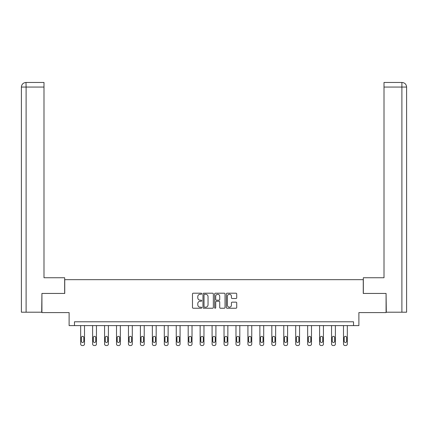 <?xml version="1.0" encoding="UTF-8"?>
<svg xmlns="http://www.w3.org/2000/svg" width="428" height="428" viewBox="0 0 428 428"><rect width="100%" height="100%" fill="white"/><g stroke="black" fill="none" stroke-linecap="round" stroke-linejoin="round"><path stroke-width="0.64" d="M201.749 293.731A0.524 0.524 0 0 0 201.219 293.201L193.237 293.201A0.754 0.754 0 0 0 192.482 293.956L192.482 307.486A0.754 0.754 0 0 0 193.237 308.235L201.219 308.235A0.524 0.524 0 0 0 201.749 307.711A0.524 0.524 0 0 0 201.219 307.186L200.186 307.186A2.408 2.408 0 0 1 197.784 304.779L197.784 303.65A2.408 2.408 0 0 1 200.186 301.248L201.219 301.248A0.524 0.524 0 0 0 201.749 300.718A0.524 0.524 0 0 0 201.219 300.194L200.186 300.194A2.408 2.408 0 0 1 197.784 297.786L197.784 296.663A2.408 2.408 0 0 1 200.186 294.255L201.219 294.255A0.524 0.524 0 0 0 201.749 293.731M235.967 298.503A0.754 0.754 0 0 0 236.721 297.749L236.721 293.956A0.754 0.754 0 0 0 235.967 293.201L227.097 293.201A0.754 0.754 0 0 0 226.348 293.956L226.348 307.486A0.754 0.754 0 0 0 227.097 308.235L235.967 308.235A0.754 0.754 0 0 0 236.721 307.486L236.721 302.901A0.754 0.754 0 0 0 235.967 302.147L232.174 302.147A0.754 0.754 0 0 0 231.42 302.901L231.42 305.175A2.012 2.012 0 0 1 229.408 307.186A2.012 2.012 0 0 1 227.396 305.175L227.396 296.267A2.012 2.012 0 0 1 229.408 294.255A2.012 2.012 0 0 1 231.42 296.267L231.42 297.749A0.754 0.754 0 0 0 232.174 298.503L235.967 298.503M353.528 325.606L358.889 325.606L358.889 312.59L386.077 312.59L386.077 293.442L363.254 293.442L363.254 279.661L64.746 279.661L64.746 293.442L41.923 293.442L41.923 312.59L69.111 312.59L69.111 325.606L353.528 325.606L353.528 321.781L74.472 321.781L74.472 325.606M213.342 293.956A0.754 0.754 0 0 0 212.593 293.201L203.723 293.201A0.754 0.754 0 0 0 202.968 293.956L202.968 307.486A0.754 0.754 0 0 0 203.723 308.235L212.593 308.235A0.754 0.754 0 0 0 213.342 307.486L213.342 293.956M215.407 293.201L224.277 293.201A0.754 0.754 0 0 1 225.032 293.956L225.032 307.486A0.754 0.754 0 0 1 224.277 308.235L220.484 308.235A0.754 0.754 0 0 1 219.73 307.486L219.73 301.997A0.754 0.754 0 0 0 218.981 301.248L216.461 301.248A0.754 0.754 0 0 0 215.712 301.997L215.712 307.711A0.524 0.524 0 0 1 215.182 308.235A0.524 0.524 0 0 1 214.658 307.711L214.658 293.956A0.754 0.754 0 0 1 215.407 293.201M204.547 294.255A0.524 0.524 0 0 0 204.022 294.78L204.022 306.657A0.524 0.524 0 0 0 204.547 307.186L205.638 307.186A2.408 2.408 0 0 0 208.045 304.779L208.045 296.663A2.408 2.408 0 0 0 205.638 294.255L204.547 294.255M219.73 296.304A2.012 2.012 0 0 0 217.718 294.293A2.012 2.012 0 0 0 215.712 296.304L215.712 299.44A0.754 0.754 0 0 0 216.461 300.194L218.981 300.194A0.754 0.754 0 0 0 219.73 299.44L219.73 296.304M84.503 325.606L84.503 344.005A1.53 1.53 0 0 1 82.973 345.535L82.203 345.535A1.53 1.53 0 0 1 80.673 344.005L80.673 325.606M83.813 341.244L83.813 337.569A1.225 1.225 0 0 0 82.588 336.344A1.225 1.225 0 0 0 81.363 337.569L81.363 341.244A1.225 1.225 0 0 0 82.588 342.47A1.225 1.225 0 0 0 83.813 341.244M64.665 293.442L64.665 277.745L43.993 277.745L43.993 87.061L26.108 87.061L26.108 312.205L41.693 312.205L41.923 293.442M26.108 312.205L21.4 312.205L21.4 87.061C21.673 84.268 23.203 82.738 25.99 82.465L43.993 82.465L43.993 87.061M27.146 82.465L43.993 82.465M21.4 87.061L26.108 87.061L26.001 82.465C23.203 82.743 21.668 84.273 21.4 87.061L21.4 266.259M363.335 293.442L363.335 277.745L384.007 277.745L384.007 82.465L401.999 82.465L384.007 82.465M406.6 312.205L406.6 266.259L406.6 312.205L386.307 312.205L386.077 293.442M400.854 82.465L401.892 82.465L401.892 87.061L384.007 87.061M401.892 312.205L401.892 87.061L406.6 87.061L406.6 266.259L406.6 87.061C406.327 84.268 404.797 82.738 402.01 82.465M96.45 325.606L96.45 344.005A1.53 1.53 0 0 1 94.92 345.535L94.149 345.535A1.53 1.53 0 0 1 92.619 344.005L92.619 325.606M95.76 341.244L95.76 337.569A1.225 1.225 0 0 0 94.534 336.344A1.225 1.225 0 0 0 93.309 337.569L93.309 341.244A1.225 1.225 0 0 0 94.534 342.47A1.225 1.225 0 0 0 95.76 341.244M108.396 325.606L108.396 344.005A1.53 1.53 0 0 1 106.866 345.535L106.096 345.535A1.53 1.53 0 0 1 104.566 344.005L104.566 325.606M107.706 341.244L107.706 337.569A1.225 1.225 0 0 0 106.481 336.344A1.225 1.225 0 0 0 105.256 337.569L105.256 341.244A1.225 1.225 0 0 0 106.481 342.47A1.225 1.225 0 0 0 107.706 341.244M120.343 325.606L120.343 344.005A1.53 1.53 0 0 1 118.813 345.535L118.042 345.535A1.53 1.53 0 0 1 116.512 344.005L116.512 325.606M119.653 341.244L119.653 337.569A1.225 1.225 0 0 0 118.428 336.344A1.225 1.225 0 0 0 117.202 337.569L117.202 341.244A1.225 1.225 0 0 0 118.428 342.47A1.225 1.225 0 0 0 119.653 341.244M132.289 325.606L132.289 344.005A1.53 1.53 0 0 1 130.759 345.535L129.989 345.535A1.53 1.53 0 0 1 128.459 344.005L128.459 325.606M131.599 341.244L131.599 337.569A1.225 1.225 0 0 0 130.374 336.344A1.225 1.225 0 0 0 129.149 337.569L129.149 341.244A1.225 1.225 0 0 0 130.374 342.47A1.225 1.225 0 0 0 131.599 341.244M144.236 325.606L144.236 344.005A1.53 1.53 0 0 1 142.706 345.535L141.936 345.535A1.53 1.53 0 0 1 140.405 344.005L140.405 325.606M143.546 341.244L143.546 337.569A1.225 1.225 0 0 0 142.321 336.344A1.225 1.225 0 0 0 141.096 337.569L141.096 341.244A1.225 1.225 0 0 0 142.321 342.47A1.225 1.225 0 0 0 143.546 341.244M156.183 325.606L156.183 344.005A1.53 1.53 0 0 1 154.652 345.535L153.882 345.535A1.53 1.53 0 0 1 152.352 344.005L152.352 325.606M155.492 341.244L155.492 337.569A1.225 1.225 0 0 0 154.267 336.344A1.225 1.225 0 0 0 153.042 337.569L153.042 341.244A1.225 1.225 0 0 0 154.267 342.47A1.225 1.225 0 0 0 155.492 341.244M168.129 325.606L168.129 344.005A1.53 1.53 0 0 1 166.599 345.535L165.829 345.535A1.53 1.53 0 0 1 164.299 344.005L164.299 325.606M167.439 341.244L167.439 337.569A1.225 1.225 0 0 0 166.214 336.344A1.225 1.225 0 0 0 164.989 337.569L164.989 341.244A1.225 1.225 0 0 0 166.214 342.47A1.225 1.225 0 0 0 167.439 341.244M180.076 325.606L180.076 344.005A1.53 1.53 0 0 1 178.546 345.535L177.775 345.535A1.53 1.53 0 0 1 176.245 344.005L176.245 325.606M179.386 341.244L179.386 337.569A1.225 1.225 0 0 0 178.16 336.344A1.225 1.225 0 0 0 176.935 337.569L176.935 341.244A1.225 1.225 0 0 0 178.16 342.47A1.225 1.225 0 0 0 179.386 341.244M192.022 325.606L192.022 344.005A1.53 1.53 0 0 1 190.492 345.535L189.722 345.535A1.53 1.53 0 0 1 188.192 344.005L188.192 325.606M191.332 341.244L191.332 337.569A1.225 1.225 0 0 0 190.107 336.344A1.225 1.225 0 0 0 188.882 337.569L188.882 341.244A1.225 1.225 0 0 0 190.107 342.47A1.225 1.225 0 0 0 191.332 341.244M203.969 325.606L203.969 344.005A1.53 1.53 0 0 1 202.439 345.535L201.668 345.535A1.53 1.53 0 0 1 200.138 344.005L200.138 325.606M203.279 341.244L203.279 337.569A1.225 1.225 0 0 0 202.053 336.344A1.225 1.225 0 0 0 200.828 337.569L200.828 341.244A1.225 1.225 0 0 0 202.053 342.47A1.225 1.225 0 0 0 203.279 341.244M215.915 325.606L215.915 344.005A1.53 1.53 0 0 1 214.385 345.535L213.615 345.535A1.53 1.53 0 0 1 212.085 344.005L212.085 325.606M215.225 341.244L215.225 337.569A1.225 1.225 0 0 0 214 336.344A1.225 1.225 0 0 0 212.775 337.569L212.775 341.244A1.225 1.225 0 0 0 214 342.47A1.225 1.225 0 0 0 215.225 341.244M227.862 325.606L227.862 344.005A1.53 1.53 0 0 1 226.332 345.535L225.561 345.535A1.53 1.53 0 0 1 224.031 344.005L224.031 325.606M227.172 341.244L227.172 337.569A1.225 1.225 0 0 0 225.947 336.344A1.225 1.225 0 0 0 224.721 337.569L224.721 341.244A1.225 1.225 0 0 0 225.947 342.47A1.225 1.225 0 0 0 227.172 341.244M239.808 325.606L239.808 344.005A1.53 1.53 0 0 1 238.278 345.535L237.508 345.535A1.53 1.53 0 0 1 235.978 344.005L235.978 325.606M239.118 341.244L239.118 337.569A1.225 1.225 0 0 0 237.893 336.344A1.225 1.225 0 0 0 236.668 337.569L236.668 341.244A1.225 1.225 0 0 0 237.893 342.47A1.225 1.225 0 0 0 239.118 341.244M251.755 325.606L251.755 344.005A1.53 1.53 0 0 1 250.225 345.535L249.454 345.535A1.53 1.53 0 0 1 247.924 344.005L247.924 325.606M251.065 341.244L251.065 337.569A1.225 1.225 0 0 0 249.84 336.344A1.225 1.225 0 0 0 248.615 337.569L248.615 341.244A1.225 1.225 0 0 0 249.84 342.47A1.225 1.225 0 0 0 251.065 341.244M263.702 325.606L263.702 344.005A1.53 1.53 0 0 1 262.171 345.535L261.401 345.535A1.53 1.53 0 0 1 259.871 344.005L259.871 325.606M263.011 341.244L263.011 337.569A1.225 1.225 0 0 0 261.786 336.344A1.225 1.225 0 0 0 260.561 337.569L260.561 341.244A1.225 1.225 0 0 0 261.786 342.47A1.225 1.225 0 0 0 263.011 341.244M275.648 325.606L275.648 344.005A1.53 1.53 0 0 1 274.118 345.535L273.348 345.535A1.53 1.53 0 0 1 271.817 344.005L271.817 325.606M274.958 341.244L274.958 337.569A1.225 1.225 0 0 0 273.733 336.344A1.225 1.225 0 0 0 272.508 337.569L272.508 341.244A1.225 1.225 0 0 0 273.733 342.47A1.225 1.225 0 0 0 274.958 341.244M287.595 325.606L287.595 344.005A1.53 1.53 0 0 1 286.065 345.535L285.294 345.535A1.53 1.53 0 0 1 283.764 344.005L283.764 325.606M286.904 341.244L286.904 337.569A1.225 1.225 0 0 0 285.679 336.344A1.225 1.225 0 0 0 284.454 337.569L284.454 341.244A1.225 1.225 0 0 0 285.679 342.47A1.225 1.225 0 0 0 286.904 341.244M299.541 325.606L299.541 344.005A1.53 1.53 0 0 1 298.011 345.535L297.241 345.535A1.53 1.53 0 0 1 295.711 344.005L295.711 325.606M298.851 341.244L298.851 337.569A1.225 1.225 0 0 0 297.626 336.344A1.225 1.225 0 0 0 296.401 337.569L296.401 341.244A1.225 1.225 0 0 0 297.626 342.47A1.225 1.225 0 0 0 298.851 341.244M311.488 325.606L311.488 344.005A1.53 1.53 0 0 1 309.958 345.535L309.187 345.535A1.53 1.53 0 0 1 307.657 344.005L307.657 325.606M310.798 341.244L310.798 337.569A1.225 1.225 0 0 0 309.572 336.344A1.225 1.225 0 0 0 308.347 337.569L308.347 341.244A1.225 1.225 0 0 0 309.572 342.47A1.225 1.225 0 0 0 310.798 341.244M323.434 325.606L323.434 344.005A1.53 1.53 0 0 1 321.904 345.535L321.134 345.535A1.53 1.53 0 0 1 319.604 344.005L319.604 325.606M322.744 341.244L322.744 337.569A1.225 1.225 0 0 0 321.519 336.344A1.225 1.225 0 0 0 320.294 337.569L320.294 341.244A1.225 1.225 0 0 0 321.519 342.47A1.225 1.225 0 0 0 322.744 341.244M335.381 325.606L335.381 344.005A1.53 1.53 0 0 1 333.851 345.535L333.08 345.535A1.53 1.53 0 0 1 331.55 344.005L331.55 325.606M334.691 341.244L334.691 337.569A1.225 1.225 0 0 0 333.466 336.344A1.225 1.225 0 0 0 332.24 337.569L332.24 341.244A1.225 1.225 0 0 0 333.466 342.47A1.225 1.225 0 0 0 334.691 341.244M347.327 325.606L347.327 344.005A1.53 1.53 0 0 1 345.797 345.535L345.027 345.535A1.53 1.53 0 0 1 343.497 344.005L343.497 325.606M346.637 341.244L346.637 337.569A1.225 1.225 0 0 0 345.412 336.344A1.225 1.225 0 0 0 344.187 337.569L344.187 341.244A1.225 1.225 0 0 0 345.412 342.47A1.225 1.225 0 0 0 346.637 341.244"/></g></svg>
